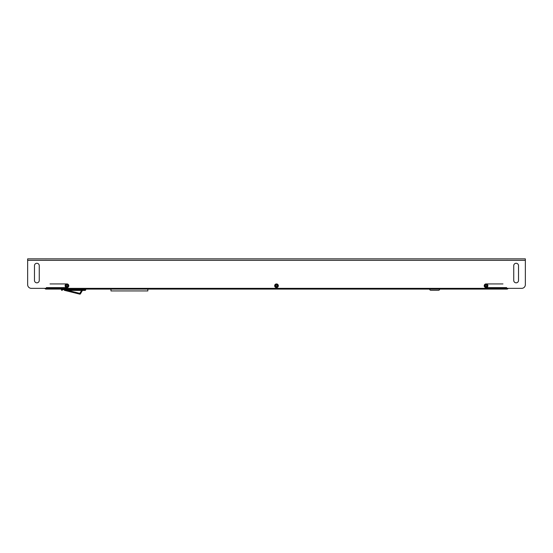 <?xml version="1.0" encoding="UTF-8"?>
<svg xmlns="http://www.w3.org/2000/svg" width="553" height="553" viewBox="0 0 553 553"><rect width="100%" height="100%" fill="white"/><g stroke="black" fill="none" stroke-linecap="round" stroke-linejoin="round"><path stroke-width="0.83" d="M439.635 289.164A1.106 1.106 -161.4 0 1 438.529 290.27L430.787 290.27L438.529 290.27M429.681 289.164A1.106 1.106 0 0 0 430.787 290.27M46.341 288.355L46.341 289.088L61.418 289.088L61.418 289.682L85.017 289.682L85.017 289.088L506.659 289.088L46.086 289.088A1.472 1.472 0 0 1 44.807 288.355M422.893 289.088L445.013 289.088M110.966 289.088L110.966 290.933L147.838 290.933L147.838 289.088M508.193 288.355A1.472 1.472 0 0 1 506.914 289.088L506.659 288.355M449.036 289.088L451.248 289.088M418.068 289.088L420.28 289.088M61.418 289.682A0.74 0.74 0 0 0 62.157 290.415A0.74 0.74 0 0 1 61.418 289.682L61.418 289.088L85.017 289.088M277.198 285.77A0.698 0.698 0 0 0 276.147 285.168A0.698 0.698 0 0 0 276.147 286.378A0.698 0.698 0 0 0 277.198 285.77M66.249 285.77A0.698 0.698 0 0 0 67.3 286.378A0.698 0.698 0 0 0 67.3 285.168A0.698 0.698 0 0 0 66.249 285.77M485.347 285.77A0.698 0.698 0 0 0 486.398 286.378A0.698 0.698 0 0 0 486.398 285.168A0.698 0.698 0 0 0 485.347 285.77M506.659 287.615L486.052 287.615M66.948 287.615L46.341 287.615M502.967 283.931L486.052 283.931M66.948 283.931L50.033 283.931M525.35 260.332L525.35 284.664A3.684 3.684 0 0 1 521.666 288.355L31.334 288.355A3.684 3.684 0 0 1 27.65 284.664L27.65 258.859L525.35 258.859L525.35 260.332L27.65 260.332M487.891 285.77A1.846 1.846 0 0 1 485.126 287.366A1.846 1.846 0 0 1 485.126 284.173A1.846 1.846 0 0 1 487.891 285.77M278.346 285.77A1.846 1.846 0 0 1 275.581 287.366A1.846 1.846 0 0 1 275.581 284.173A1.846 1.846 0 0 1 278.346 285.77M68.793 285.77A1.846 1.846 0 0 1 66.028 287.366A1.846 1.846 0 0 1 66.028 284.173A1.846 1.846 0 0 1 68.793 285.77M518.527 280.426A2.399 2.399 0 0 1 516.136 282.825A2.399 2.399 0 0 1 513.737 280.426L513.737 265.682A2.399 2.399 0 0 1 516.136 263.283A2.399 2.399 0 0 1 518.527 265.682L518.527 280.426M39.263 280.426A2.399 2.399 0 0 1 36.864 282.825A2.399 2.399 0 0 1 34.473 280.426L34.473 265.682A2.399 2.399 0 0 1 36.864 263.283A2.399 2.399 0 0 1 39.263 265.682L39.263 280.426M487.338 285.77A1.293 1.293 0 0 0 485.403 284.657A1.293 1.293 0 0 0 485.403 286.889A1.293 1.293 0 0 0 487.338 285.77M277.793 285.77A1.293 1.293 0 0 0 275.857 284.657A1.293 1.293 0 0 0 275.857 286.889A1.293 1.293 0 0 0 277.793 285.77M68.24 285.77A1.293 1.293 0 0 0 66.305 284.657A1.293 1.293 0 0 0 66.305 286.889A1.293 1.293 0 0 0 68.24 285.77M46.086 258.908L45.436 258.859M507.564 258.859L506.914 258.908M82.729 290.415L85.017 290.415A0.74 0.74 0 0 0 85.75 289.682A0.74 0.74 0 0 1 85.017 290.415L85.017 289.682L85.75 289.682L85.75 289.088M85.017 290.415L64.445 290.415M64.736 290.415L79.68 294.12L64.736 290.415M67.805 290.415L79.86 293.401L79.68 294.12A0.74 0.74 0 0 0 80.496 293.774L79.86 293.401L81.581 290.415M82.432 290.415L80.496 293.774M62.157 290.415L62.157 289.088"/></g></svg>
